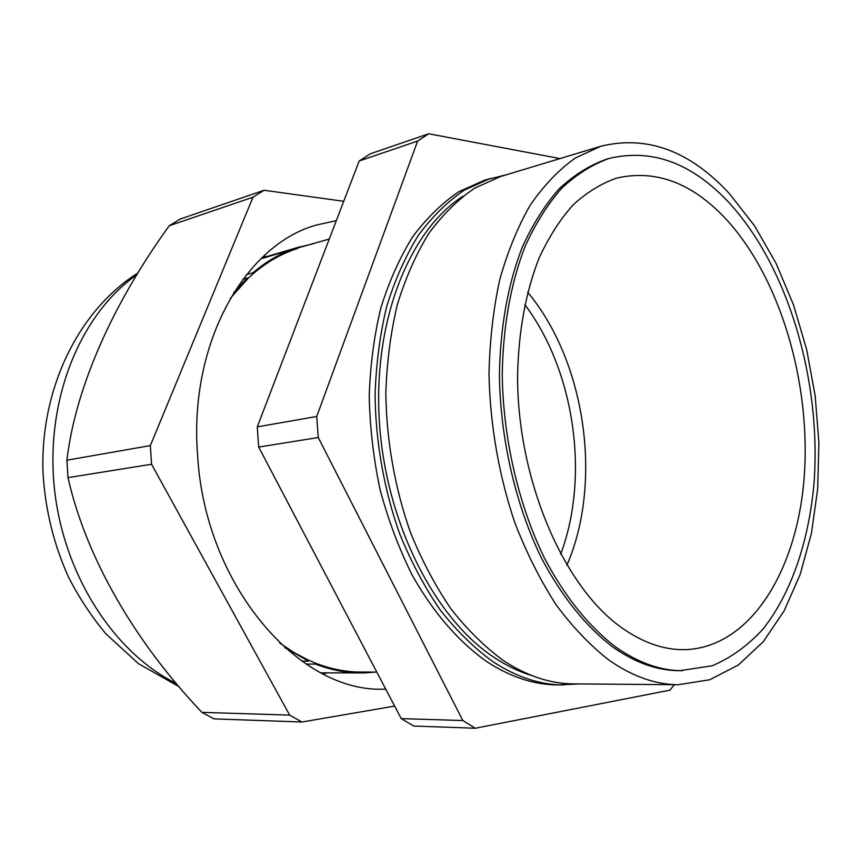 <?xml version="1.0" encoding="UTF-8"?>
<svg xmlns="http://www.w3.org/2000/svg" width="862" height="862" viewBox="0 0 862 862"><rect width="100%" height="100%" fill="white"/><g stroke="black" fill="none" stroke-linecap="round" stroke-linejoin="round"><path stroke-width="1.29" d="M506.059 174.867L484.875 180.061L458.649 191.817C441.894 203.184 426.55 218.205 412.629 236.899C399.785 257.544 389.215 281.141 380.929 307.669C374.162 335.566 370.261 365.025 369.227 396.057C369.906 427.498 373.537 458.735 380.11 489.767C388.299 520.142 398.955 548.544 412.101 574.976C433.274 612.699 459.22 642.362 487.375 662.016C510.8 677.133 534.138 684.762 557.423 684.924L579.21 683.943M490.597 178.326L464.392 190.093C447.637 201.482 432.304 216.545 418.404 235.283C405.56 255.992 395.001 279.654 386.736 306.279C379.98 334.273 376.091 363.839 375.067 394.99C375.649 442.217 384.129 489.993 399.645 533.74C411.174 561.959 424.761 587.475 440.428 610.285C457 631.189 474.639 648.429 493.366 661.984C516.791 677.155 540.14 684.816 563.403 684.967M620.554 626.879C642.007 642.352 663.309 649.959 684.439 649.679C750.382 647.976 797.242 570.536 804.203 477.02C811.185 383.202 780.358 277.833 725.707 218.743C691.895 182.766 655.551 169.221 616.675 178.111C601.288 183.455 586.753 192.398 573.068 204.919C560.084 219.454 548.728 237.222 539.009 258.234C525.669 292.337 518.525 331.417 517.588 375.476C517.178 478.712 562.757 585.352 620.554 626.879M609.025 158.457L606.288 159.265C589.651 165.256 573.93 175.115 559.115 188.843C545.064 204.757 532.791 224.185 522.297 247.114C507.89 284.331 500.262 326.935 499.41 374.916C500.262 438.596 515.379 504.195 541.153 557.445C561.367 596.095 585.988 626.566 612.548 646.834C635.165 662.781 657.577 670.733 679.784 670.69L712.238 665.766C730.868 657.857 747.72 645.713 762.795 629.335C791.176 593.562 808.718 541.616 813.954 483.981C821.777 382.405 788.859 268.244 729.661 203.367C692.455 163.198 652.243 148.232 609.025 158.457C592.399 164.448 576.689 174.318 561.884 188.056C547.844 203.992 535.571 223.441 525.087 246.392C510.692 283.673 503.074 326.342 502.234 374.41C503.106 438.187 518.245 503.904 544.03 557.251C564.244 595.965 588.865 626.502 615.425 646.791C638.031 662.77 660.432 670.733 682.629 670.69M600.954 146.206L500.703 176.484L474.628 188.196C457.959 199.553 442.712 214.606 428.877 233.333C416.098 254.053 405.614 277.736 397.393 304.383C390.691 332.398 386.833 362.018 385.831 393.212C386.445 440.536 394.915 488.398 410.398 532.253C421.884 560.537 435.429 586.117 451.041 608.992C467.549 629.95 485.123 647.233 503.774 660.831C527.145 676.067 550.419 683.76 573.618 683.9L678.34 684.719L709.76 679.741L738.389 664.968L763.376 641.587L784.118 610.921L800.216 574.351L811.444 533.255L817.672 488.969L818.9 442.756L815.183 395.884L806.66 349.563L793.536 304.976L776.059 263.352L754.606 225.909L729.608 193.885C690.085 150.893 647.19 135 600.954 146.206L575.277 158.037C558.878 169.717 543.89 185.362 530.324 204.984C517.814 226.738 507.599 251.726 499.669 279.945C493.247 309.673 489.691 341.158 489.002 374.41C490.069 424.869 499.012 476.029 514.905 522.9C526.66 553.145 540.42 580.482 556.184 604.908C572.821 627.288 590.459 645.724 609.089 660.206C632.406 676.433 655.486 684.6 678.34 684.719M279.654 642.955L293.899 652.502L308.068 659.969L308.477 661.1L301.797 661.143M329.262 239.054L261.423 258.212M291 250.767C277.93 255.831 265.582 263.266 253.967 273.071L252.986 272.78C264.645 262.845 277.036 255.303 290.171 250.152L291 250.767L297.659 248.407M233.753 292.595L247.243 277.973L248.181 278.264L253.967 273.071M248.181 278.264L230.165 298.543M257.264 426.895L359.185 160.978L417.65 141.045L316.72 416.486L257.264 426.895L258.686 447.076L318.25 437.53L462.829 720.535L475.35 728.239L669.903 690.16L674.31 684.687M559.988 158.576L428.716 133.761L370.272 153.824L359.185 160.978M462.829 720.535L401.229 718.606L413.706 726.03L475.35 728.239M401.229 718.606L258.686 447.076M316.72 416.486L318.25 437.53M428.716 133.761L417.65 141.045M306.15 664.106L315.503 664.063C329.564 669.494 343.582 672.446 357.558 672.899L320.987 672.834M315.503 664.063L315.115 662.986C329.09 668.459 343.033 671.466 356.943 672.004L357.558 672.899M321.02 672.856L364.54 672.92L375.606 672.112M364.54 672.92L363.969 672.101M314.027 243.547L296.797 247.771M290.171 250.152L260.798 258.815M252.986 272.78L246.446 274.644M247.243 277.973L242.922 279.202M284.772 647.653L308.477 661.1M308.068 659.969L315.115 662.986M376.813 672.112L356.943 672.004M343.733 201.299L264.074 190.265L180.201 219.056L169.254 225.747C113.59 302.584 75.511 386.855 66.913 460.2L67.99 477.645C86.448 559.266 136.11 643.149 201.913 712.357L213.991 718.865L301.959 722.022L394.645 706.075M263.632 256.133L266.541 256.65M385.788 689.191L383.45 689.18C298.317 692.445 204.423 584.565 197.538 454.296C188.875 342.203 245.638 244.194 316.742 224.96L336.32 220.64M66.913 460.2L150.344 445.6L253.019 197.182L169.254 225.747M201.913 712.357L289.664 715.115L151.561 464.252L67.99 477.645M301.959 722.022L289.664 715.115M151.561 464.252L150.344 445.6M253.019 197.182L264.074 190.265M326.439 672.856L323.713 674.224M531.865 675.582C519.312 671.81 506.888 665.863 494.605 657.76C434.653 618.657 385.67 522.609 379.366 421.615C372.955 320.578 409.472 230.434 462.98 196.213M527.673 292.24C585.654 361.738 602.958 482.214 566.894 565.224M560.645 554.201C589.888 476.664 574.663 370.746 524.775 304.577M137.047 274.622C81.405 313.111 45.815 397.371 54.112 485.381C62.333 573.359 113.622 652.836 176.645 683.652M261.498 258.137L300.041 246.758M138.157 272.812C77.16 311.322 39.458 391.111 43.1 474.456C45.449 510.39 53.875 544.525 68.4 576.883C79.013 597.582 91.512 616.567 105.918 633.85L138.459 663.654L179.361 686.863"/></g></svg>
